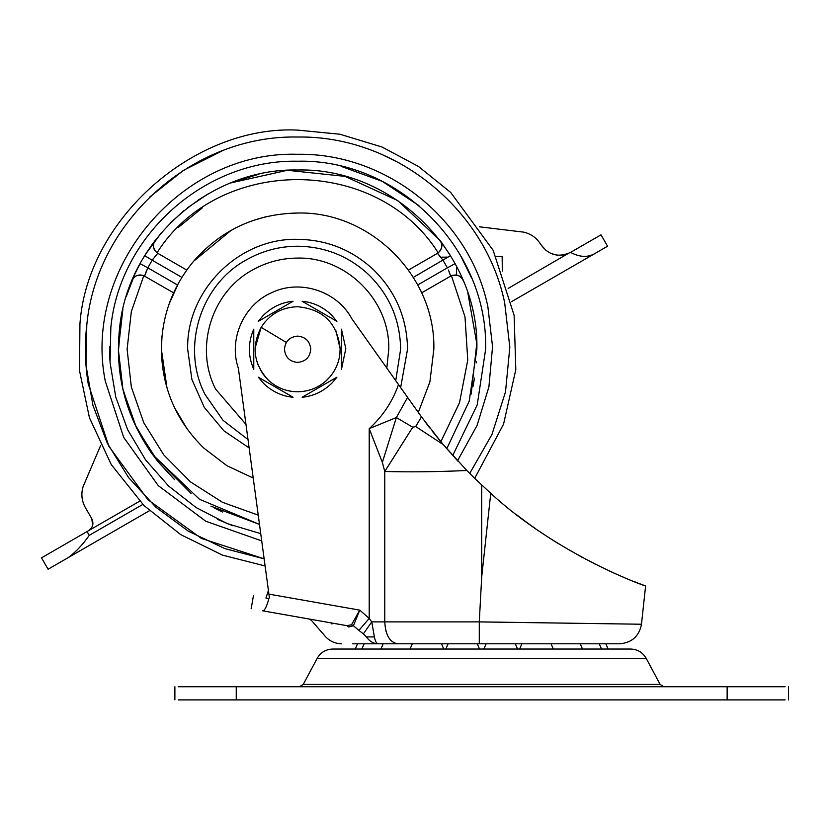 <?xml version="1.0" encoding="UTF-8"?>
<svg xmlns="http://www.w3.org/2000/svg" width="830" height="830" viewBox="0 0 830 830"><rect width="100%" height="100%" fill="white"/><g stroke="black" fill="none" stroke-linecap="round" stroke-linejoin="round"><path stroke-width="1.25" d="M167.006 388.035L161.373 349.254C161.726 316.126 172.464 286.807 193.587 261.284L231.155 230.325M253.316 220.417L265.642 216.827M285.385 213.569L297.607 213.02C370.408 211.142 435.719 276.463 433.841 349.254L429.899 381.81L418.289 412.479M193.587 261.284C221.174 229.931 255.848 213.839 297.607 213.02C370.408 211.142 435.719 276.463 433.841 349.254M203.827 448.076L226.922 465.713L253.223 478.059L226.922 465.713L203.827 448.076C176.147 420.945 161.995 388.004 161.373 349.254L162.037 335.86M169.133 303.925L178.533 283.061M187.269 429.162L174.622 407.852M249.145 447.941L223.882 430.812L204.294 407.385L191.906 379.486L187.673 349.254C186.159 290.51 238.864 237.805 297.607 239.32C326.688 239.704 351.92 249.768 373.282 269.511C395.62 291.403 407.042 317.983 407.54 349.254L400.641 387.6M258.97 174.207L231.238 182.735M207.417 194.334L187.736 207.614M161.456 232.649L145.748 253.99M134.906 273.993L126.357 296.269M119.105 365.729L120.246 375.285M150.137 451.178L158.24 462.009L174.715 479.771M122.892 309.113L118.348 349.378L122.944 389.633L136.483 427.824L158.24 462.009M135.28 273.205L140.104 263.639L147.813 267.831L144.628 275.996M153.789 242.246L152.793 243.595M152.253 244.331L144.71 255.661L153.675 242.391M440.056 240.43L397.798 200.611L345.052 176.385L287.336 170.285L230.688 182.953L287.336 170.285L345.052 176.385L397.798 200.611L440.045 240.41L450.503 255.661L441.757 242.682M208.548 193.681L198.131 200.123L208.548 193.681M184.167 210.447L170.16 223.187L184.167 210.447M441.093 241.789L440.19 240.596M472.882 386.842L474.532 378.117M476.358 362.845L476.43 361.756M214.866 508.282L222.471 512.017M471.17 394.084L476.773 343.475L467.923 293.343M143.642 257.435L144.71 255.661L152.191 260.236L153.571 258.244M132.904 278.87L131.69 281.391M121.543 315.525L118.358 351.879L122.601 388.118L134.097 422.75L152.367 454.332L199.459 499.266L259.489 524.415L210.934 506.176M446.748 448.719L469.178 401.222L476.866 349.254C479.335 253.461 393.399 167.525 297.607 169.994C209.326 168.096 127.851 240.648 119.541 328.556C114.779 374.579 125.714 416.504 152.367 454.332L191.149 493.487M441.747 244.435L441.674 247.465M440.823 249.84L440.19 250.857M438.821 252.362L437.545 253.409M437.97 253.845L441.498 258.047M450.586 275.996L448.449 270.02M448.885 271.047L450.151 274.533M451.717 275.56L450.607 276.1C456.033 273.776 460.194 275.187 463.088 280.322L462.248 278.766M460.951 277.262L458.834 275.809M458.056 275.477L456.531 275.062M154.245 257.341L156.621 254.52M157.669 253.409L152.191 260.236L147.813 267.831L177.496 284.97M156.59 252.528L157.752 253.326C153.031 249.799 152.17 245.493 155.169 240.41L154.339 241.717M153.768 243.117L153.415 244.798M153.374 245.908L153.446 246.915M154.007 249.01L155.335 251.272M144.804 275.404L146.671 270.238M173.605 292.845L143.798 275.695C137.77 274.315 133.889 275.861 132.126 280.322C135.02 275.187 139.181 273.776 144.607 276.1L143.061 275.404M140.778 274.948L138.029 275.207M135.311 276.432L134.087 277.428M155.169 240.41C152.181 244.165 152.793 248.305 156.995 252.839L186.75 270.072M463.088 280.322C461.324 275.861 457.444 274.315 451.416 275.695L421.609 292.845M455.11 263.639L447.401 267.831L443.023 260.236L437.462 253.326L438.219 252.839C442.421 248.305 443.033 244.165 440.045 240.41C443.044 245.493 442.183 249.799 437.462 253.326L408.464 270.072M450.503 255.661L413.34 277.376M708.737 686.742L698.653 686.742M443.77 649.05L445.793 649.05L448.096 643.79L441.477 643.79L443.77 649.05M483.849 649.05L486.152 643.79L477.229 643.79L479.533 649.05L481.69 649.05M517.588 649.05L519.611 649.05L521.914 643.79L515.285 643.79L517.588 649.05M332.674 649.05L630.717 649.05C637.554 649.309 642.711 652.39 646.165 658.304L317.216 658.304C320.671 652.39 325.827 649.309 332.674 649.05M342.614 649.05L600.962 649.05M785.107 686.742L178.294 686.742M785.107 699.898L178.294 699.898M788.5 686.742L788.5 699.898M149.431 510.72L68.444 557.48C75.935 551.898 82.865 544.522 89.246 535.35L142.833 504.412M594.871 253.544L607.57 246.209L600.993 234.828L570.594 252.382C579.672 257.279 587.764 257.663 594.871 253.544L511.529 301.663M85.407 507.67C81.672 500.947 80.915 493.892 83.125 486.525C80.915 493.892 81.672 500.947 85.407 507.67L91.777 518.698L92.649 525.359L91.736 527.548M91.559 527.828L88.571 530.681L41.5 557.853L48.078 569.235L68.444 557.48M508.147 288.435L567.803 253.731M564.192 254.82L561.111 255.246M556.826 255.111L550.861 253.441M448.138 257.113L440.855 257.196M502.316 271.037L502.15 256.47L496.174 256.543M91.777 518.698C93.987 523.574 92.919 527.569 88.571 530.681L139.668 501.175M570.594 252.382C558.517 257.86 548.578 255.235 540.787 244.497L546.254 250.702M570.625 252.362L600.993 234.828M479.346 226.798L523.72 232.141C531.127 233.894 536.813 238.013 540.787 244.497M83.125 486.525L100.679 445.42M412.334 643.79L410.03 649.05M355.25 649.05L357.554 643.79L352.522 643.79L619.688 643.79C631.879 642.752 639.142 636.237 641.476 624.233L645.615 585.939M474.926 478.588L466.813 470.506C436.705 471.855 409.356 472.177 384.767 471.471L384.767 621.878L479.284 621.878L641.476 624.233L479.284 621.909L479.284 643.79L619.688 643.79L378.179 643.79C330.267 643.79 330.267 643.79 378.179 643.79C376.571 643.696 375.305 641.414 374.382 636.921L371.757 621.878L384.767 621.878C385.535 635.189 389.851 642.493 397.726 643.79M374.382 636.921L366.383 636.921C311.686 635.988 311.686 635.988 366.383 636.921L363.333 633.902L371.757 621.878L369.215 618.402L358.923 630.395L353.424 625.747L348.704 626.992C299.319 618.288 299.319 618.288 348.704 626.992L346.743 625.644L351.495 624.824L353.424 625.747L359.764 610.143L369.215 618.402L369.215 428.643L396.367 417.532L382.36 462.393L369.215 428.643C382.671 416.411 392.434 401.73 398.514 384.591L351.993 318.99C337.374 291.278 300.398 279.005 272.105 292.482C243.73 304.486 228.271 339.346 238.397 368.437L269.377 597.548L268.92 594.124L359.764 610.143L351.495 624.824M366.383 636.921C369.599 641.403 373.521 643.686 378.179 643.79M346.743 625.644C296.569 616.804 296.569 616.804 346.743 625.644L262.695 610.828C264.666 610.704 266.731 606.616 268.899 598.575L269.377 597.548M267.25 604.115L267.011 604.759M363.333 633.902L358.923 630.395M265.932 598.046C249.259 595.11 249.259 595.11 265.932 598.046L268.422 590.483L265.932 598.046L268.899 598.575M421.453 416.888L398.514 384.591L407.592 397.394L396.367 417.532L412.738 427.232L415.674 426.527L421.453 416.888L443.147 444.507L457.859 461.117M429.722 427.907L425.313 422.096M422.397 418.164L407.592 397.394M432.804 431.849L442.214 443.407M415.674 426.527L443.147 444.507L467.197 470.89M479.284 621.878L481.69 577.109L490.748 493.321C558.673 556.017 648.147 587.37 645.615 585.939C648.635 587.484 559.244 556.453 490.748 493.321L474.438 478.122M608.1 570.397L613.546 572.887M557.833 543.308L552.666 540.071M547.292 536.605L542.125 533.171M533.887 527.507L532.175 526.293M530.712 525.255L529.187 524.166M529.135 524.124L528.482 523.657M526.23 522.008L516.302 514.538M495.365 497.388L494.172 496.34M526.521 522.226L530.048 524.778M533.337 527.112L535.153 528.399M541.492 532.746L542.529 533.441M578.749 555.519L579.433 555.893M581.55 557.044L582.598 557.604M585.16 558.984L585.835 559.337M589.57 561.298L590.628 561.837M593.263 563.186L594.778 563.954M608.203 570.438L615.87 573.914M616.846 574.35L618.039 574.879M618.184 574.941L620.259 575.833M620.933 576.134L624.689 577.722M634.058 581.539L637.824 583.013M639.629 583.698L642.244 584.693M642.534 584.797L643.686 585.223M268.422 590.483L265.112 565.977L222.461 555.114L180.805 534.686L143.984 505.543L111.272 464.603L89.443 417.76L79.514 370.699L79.929 323.949C87.285 218.446 194.998 124.967 297.607 130.103L339.989 134.242L382.091 147.045L418.382 166.394L450.711 192.456L493.165 250.338L514.112 315.296L515.814 369.589L503.582 424.078L474.687 478.36M412.738 427.232L384.767 471.471L382.36 462.393M262.695 610.828C247.299 608.11 247.299 608.11 262.695 610.828M262.83 373.749L265.621 377.297M274.917 385.234L278.973 387.486M286.049 390.183L291.89 391.407M339.833 354.337L340.134 348.725C337.374 323.171 323.192 309.165 297.607 306.726C281.858 307.214 269.709 314.082 261.17 327.321L255.09 348.185M256.314 359.473L257.923 364.567M260.215 369.516L262.809 373.718M265.486 321.376L264.521 322.528M325.931 380.98L330.226 376.55C336.845 368.458 340.155 359.183 340.134 348.725L335.932 330.807M336.7 366.009L338.069 362.357M286.34 342.479L261.17 327.321C251.21 346.681 253.648 364.329 268.495 380.264C276.732 387.797 286.433 391.646 297.607 391.791C310.731 391.532 321.604 386.448 330.226 376.55M284.462 349.254C285.24 357.242 289.618 361.621 297.607 362.409C305.596 361.621 309.974 357.242 310.752 349.254C309.974 341.265 305.596 336.887 297.607 336.108C289.618 336.887 285.24 341.265 284.462 349.254M293.083 301.259L258.296 321.345L263.1 315.587C271.732 307.11 281.733 302.327 293.083 301.259M302.13 301.259L336.918 321.345L331.232 314.705C322.766 306.778 313.066 302.286 302.13 301.259M341.441 331.17L341.441 367.794M253.773 329.168L253.773 369.34C247.911 355.987 247.911 342.603 253.773 329.168M293.083 397.259L258.296 377.173L263.982 383.802C272.448 391.739 282.148 396.221 293.083 397.259M302.13 397.259L336.918 377.173L332.114 382.921C323.482 391.407 313.481 396.18 302.13 397.259M248.014 439.558L222.969 420.271L204.948 394.292C180.691 347.251 200.549 284.036 247.35 259.323C262.986 250.67 279.741 246.303 297.607 246.23C324.862 246.593 348.507 256.024 368.53 274.523C389.457 295.034 400.164 319.955 400.631 349.254L395.723 380.669M245.96 424.379L215.613 389.104C194.158 347.48 211.723 291.548 253.129 269.677C266.97 262.021 281.795 258.161 297.607 258.089C346.318 256.833 390.027 300.543 388.772 349.254L386.811 368.084M471.658 278.123L459.758 254.063M418.943 205.622L382.308 181.386L341.057 166.311M109.591 346.888L109.902 360.324M217.626 519.424L233.002 525.836M86.787 324.945L85.998 365.387L92.908 405.248L107.246 443.075L128.505 477.489L155.916 507.244L188.462 531.262L224.982 548.661L264.148 558.818L201.379 538.411L147.916 499.691L108.938 446.436L88.208 383.771C84.992 364.163 84.525 344.492 86.808 324.748C77.636 323.69 77.636 323.69 86.808 324.748C96.643 220.676 193.089 134.792 297.607 137.033C297.607 127.799 297.607 127.799 297.607 137.033C394.219 135.311 485.228 208.164 504.682 302.826L509.817 347.303L505.501 391.885L491.931 434.557L469.707 473.432M222.098 150.925L183.586 170.264L149.784 196.99M400.216 163.489L382.62 154.805M457.538 460.764L477.063 425.448L488.912 386.873L492.553 346.681L487.853 306.592C469.967 219.639 386.365 152.71 297.607 154.287C181.552 150.552 82.668 267.063 105.234 380.96L123.691 437.369L158.25 485.612L205.726 521.219L261.72 540.89M452.734 455.514L477.219 404.874L485.633 349.254C488.227 248.782 398.078 158.634 297.607 161.228C205.01 159.236 119.551 235.336 110.836 327.549L110.048 362.482L115.733 396.968L127.706 429.805L145.551 459.862L168.646 486.09L196.191 507.597L227.254 523.626L260.734 533.638M181.874 277.376L152.191 260.236M417.718 284.97L447.401 267.831M440.834 441.757L459.53 402.654L467.757 360.096L464.997 316.853L451.416 275.695M202.23 207.936L178.336 227.42M438.219 252.839C376.913 155.21 218.3 155.21 156.995 252.839M143.798 275.695L131.337 311.53L127.115 349.233L131.327 386.936L143.777 422.771L163.842 454.975L190.537 481.94L222.523 502.326L258.234 515.15M317.216 658.304L303.23 684.428L660.151 684.428L646.165 658.304M236.249 699.898L236.249 686.742M727.142 699.898L727.142 686.742M456.625 275.083L456.521 266.295M89.246 535.35L87.046 531.553M386.085 631.516L385.846 630.644M481.69 485.052L481.69 577.109M300.232 699.898L397.031 699.898M578.977 699.898L663.149 699.898M660.151 684.428L663.772 686.742M303.23 684.428L299.36 686.742M599.229 643.79L601.532 649.05M551.058 643.8L553.351 649.05M580.201 643.79L582.504 649.05M380.887 649.05L383.18 643.79M361.859 649.05L364.152 643.79M608.131 649.05L605.838 643.79M174.881 686.742L174.881 699.898M308.905 618.973L311.458 620.425L325.121 636.216C329.541 641.134 335.071 643.665 341.69 643.79M330.952 622.863L331.969 624.046M251.137 608.795L253.42 595.847M341.441 369.34L345.82 348.652L341.441 329.168"/></g></svg>
